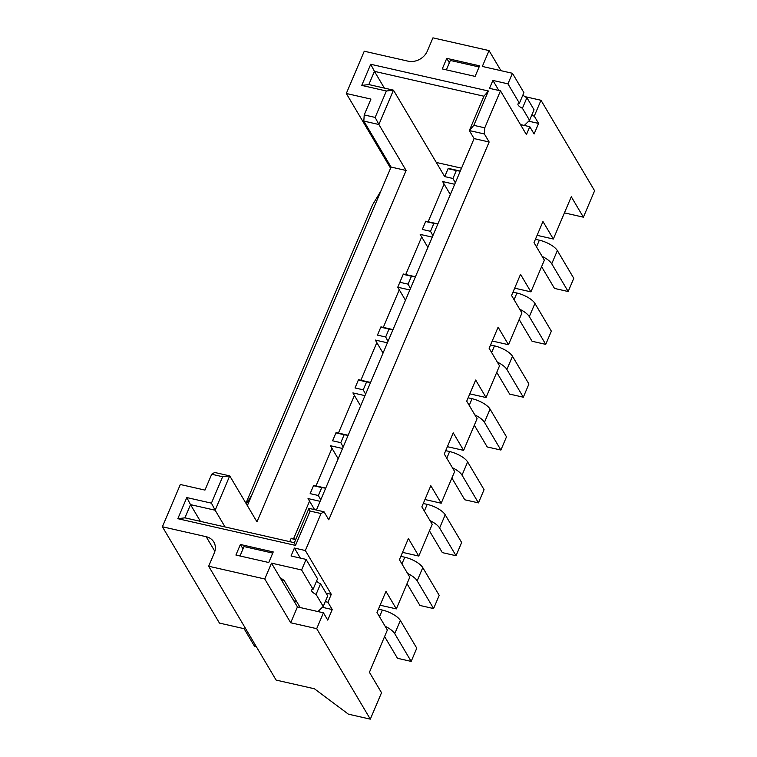 <?xml version="1.0" encoding="UTF-8"?>
<svg xmlns="http://www.w3.org/2000/svg" width="757" height="757" viewBox="0 0 757 757"><rect width="100%" height="100%" fill="white"/><g stroke="black" fill="none" stroke-linecap="round" stroke-linejoin="round"><path stroke-width="1.14" d="M522.415 108.26L529.559 120.335L534.045 109.765L526.9 97.7L522.415 108.26A6.16 2.243 23 0 1 517.977 103.946A6.16 2.243 23 0 1 519.416 103.207L507.947 83.847L492.892 80.431L489.524 88.351L500.472 90.84L526.418 134.623L529.777 126.693L520.466 124.583M507.947 83.847L512.432 73.278L482.323 66.446L489.05 50.587L432.947 37.85L427.336 51.06A15.405 12.86 149.4 0 1 408.042 61.166L364.259 51.221L346.309 93.49L370.949 99.082L364.212 114.932L375.16 117.42L386.382 91.001L361.742 85.409L370.722 64.269L488.407 90.991L473.825 125.34L484.773 127.829L500.472 90.84M479.588 65.821L475.103 76.391L442.258 68.934L446.744 58.365L479.588 65.821M524.913 96.622L540.99 100.274L594.605 190.764L583.392 217.183L564.438 212.878M489.05 50.587L500.954 70.675M531.603 115.528L534.262 116.124L540.99 100.274M492.892 80.431L498.844 90.471M446.744 58.365L449.355 62.774M537.101 235.332L553.339 239.023L542.968 221.508L533.997 242.637L544.368 260.153L530.912 291.861L520.532 274.346L511.562 295.476L521.942 312.991L508.486 344.7L498.106 327.185L489.136 348.315L499.516 365.83L486.051 397.539L475.68 380.023L466.709 401.163L477.08 418.668L463.625 450.377L453.254 432.862L444.274 454.001L454.654 471.507L441.199 503.216L424.951 499.525M583.392 217.183L571.28 196.744L553.339 239.023M390.584 168.205L346.309 93.49M245.93 503.216L372.624 204.731L380.979 190.84L391.066 167.06L406.121 170.476L378.888 124.508L363.833 121.092L391.066 167.06M361.742 85.409L368.829 84.566L393.46 90.159L378.888 124.508L375.16 117.42M364.212 114.932L363.833 121.092M444.7 176.627L393.46 90.159L386.382 91.001M368.829 84.566L374.441 71.357L370.722 64.269M384.357 88.086L374.441 71.357L483.912 96.215L488.407 90.991M483.912 96.215L469.34 130.564L473.825 125.34M469.34 130.564L474.09 138.588L489.145 142.004L484.385 133.98L469.34 130.564M484.385 133.98L484.773 127.829M436.297 162.452L461.533 168.177M447.378 446.687L463.625 450.377M469.813 393.848L486.051 397.539M492.239 341.01L508.486 344.7M514.665 288.171L530.912 291.861M489.145 142.004L328.775 519.804L324.024 511.779L321.044 513.549L305.345 550.538L331.282 594.321L327.923 602.25L332.247 609.546L327.753 620.115L323.438 612.81L316.7 628.67L370.315 719.15L381.528 692.731L369.425 672.301L387.366 630.032L376.995 612.517L385.966 591.378L396.337 608.893L409.792 577.184L399.422 559.678L408.392 538.539L418.763 556.054L432.228 524.346L421.848 506.84L430.818 485.701L441.199 503.216M529.777 126.693L534.101 133.989L538.587 123.429L534.262 116.124M256.273 646.61L254.475 646.194L244.095 628.688L219.464 623.096L162.395 526.768L206.188 536.713A15.405 12.86 149.4 0 1 213.834 542.069A15.405 12.86 149.4 0 1 214.269 553.026L208.658 566.236L264.761 578.982L271.489 563.132L297.435 606.915L290.707 622.765L316.7 628.67M162.395 526.768L180.336 484.499L204.967 490.091L211.705 474.242L214.676 472.463L229.731 475.888L215.149 510.227L225.066 526.967M247.359 505.629L380.979 190.84M295.514 545.409L294.388 542.703L308.97 508.363L310.096 511.07L295.514 545.409L177.829 518.687L186.799 497.557L211.43 503.15L222.643 476.73L229.731 475.888L256.973 521.857L406.121 170.476M246.394 504.001L252.005 494.662M293.584 538.747L309.547 501.134M316.01 485.909L331.973 448.295M338.436 433.07L354.408 395.457M360.871 380.232L376.835 342.618M383.297 327.393L399.261 289.78M405.724 274.554L421.696 236.941M428.159 221.716L444.122 184.102M316.417 510.048L474.09 138.588M308.97 508.363L324.024 511.779M310.096 511.07L321.044 513.549M222.643 476.73L211.705 474.242M316.587 581.054A6.16 2.243 -157 0 0 320.552 583.817L316.066 594.387A6.16 2.243 23 0 1 311.629 590.072A6.16 2.243 23 0 1 313.067 589.324L301.598 569.964L271.489 563.132M301.598 569.964L306.083 559.395L291.029 555.979L294.397 548.049L305.345 550.538M273.239 551.938L268.754 562.508L235.91 555.051L240.395 544.482L273.239 551.938M294.397 548.049L300.34 558.089M326.078 593.138L331.282 594.321M325.255 601.645L327.923 602.25M297.435 606.915L323.438 612.81M290.707 622.765L264.761 578.982M208.658 566.236L276.106 680.079L314.42 688.775L348.419 714.182L370.315 719.15M396.337 608.893L380.099 605.203M418.763 556.054L402.525 552.364M294.388 542.703L184.916 517.845L177.829 518.687M184.916 517.845L190.518 504.635L186.799 497.557M200.435 521.374L190.518 504.635L215.149 510.227L211.43 503.15M240.395 544.482L243.006 548.891M528.689 121.177L538.587 123.429M479.096 66.976L450.349 60.446L446.346 69.862M272.757 553.093L244 546.563L240.007 555.979M293.82 600.821L296.564 601.446M282.418 581.565A6.539 2.375 -157 0 0 281.027 579.219M322.35 607.294L332.247 609.546M524.308 125.454L529.559 120.335M512.432 73.278L523.901 92.638L519.416 103.207M522.926 94.928A6.16 2.243 -157 0 0 526.9 97.7M306.083 559.395L317.552 578.764L313.067 589.324M317.959 611.571L323.22 606.452L327.705 595.882L320.552 583.817M280.374 578.111A6.16 2.243 23 0 1 284.604 581.262L300.169 607.53M316.066 594.387L323.22 606.452M512.981 292.136L516.917 293.025A15.405 5.611 23 0 1 534.925 303.425L551.351 331.159L545.74 344.369L532.057 341.256L519.17 319.511M519.709 309.225A15.405 5.611 23 0 1 529.313 316.634L545.74 344.369M490.555 344.974L494.482 345.864A15.405 5.611 23 0 1 512.489 356.263L528.925 383.998L523.314 397.207L509.631 394.094L496.743 372.349M497.273 362.064A15.405 5.611 23 0 1 506.887 369.473L523.314 397.207M468.129 397.813L472.056 398.702A15.405 5.611 23 0 1 490.063 409.102L506.49 436.836L500.888 450.046L487.205 446.942L474.317 425.188M474.847 414.902A15.405 5.611 23 0 1 484.461 422.321L500.888 450.046M445.703 450.652L449.63 451.541A15.405 5.611 23 0 1 467.637 461.95L484.064 489.675L478.452 502.885L464.77 499.781L451.891 478.027M452.421 467.741A15.405 5.611 23 0 1 462.025 475.159L478.452 502.885M423.267 503.49L427.194 504.38A15.405 5.611 23 0 1 445.211 514.788L461.638 542.514L456.026 555.723L442.343 552.619L429.456 530.865M429.995 520.579A15.405 5.611 23 0 1 439.599 527.998L456.026 555.723M400.841 556.329L404.768 557.218A15.405 5.611 23 0 1 422.775 567.627L439.202 595.352L433.6 608.562L419.917 605.458L407.029 583.704M407.559 573.418A15.405 5.611 23 0 1 417.173 580.837L433.6 608.562M378.415 609.167L382.342 610.057A15.405 5.611 23 0 1 400.349 620.466L416.776 648.191L411.174 661.4L397.482 658.297L384.603 636.542M385.133 626.257A15.405 5.611 23 0 1 394.738 633.675L411.174 661.4M535.417 239.297L539.344 240.187A15.405 5.611 23 0 1 557.351 250.586L573.778 278.321L568.176 291.53L554.484 288.417L541.605 266.672M542.135 256.386A15.405 5.611 23 0 1 551.739 263.796L568.176 291.53M348.154 435.275L336.07 432.531L332.597 440.801L340.801 442.665L344.17 434.745L335.957 432.881M338.18 458.77L330.468 445.741L342.543 448.485M332.597 440.801L336.07 432.531M325.728 488.114L313.644 485.369L310.162 493.64L318.375 495.504L321.744 487.584L313.53 485.72M314.581 509.631L308.033 498.579L320.116 501.323M310.162 493.64L313.644 485.369M295.855 539.268L291.218 538.208L289.78 541.662M289.751 541.652L291.218 538.208M370.58 382.436L358.496 379.692L355.024 387.963L363.237 389.827L366.596 381.907L358.383 380.042M360.606 405.932L352.894 392.902L364.978 395.646M355.024 387.963L358.496 379.692M393.015 329.598L380.932 326.854L377.45 335.124L385.663 336.988L389.022 329.068L380.818 327.204M383.042 353.093L375.321 340.063L387.404 342.807M377.45 335.124L380.932 326.854M437.868 223.921L425.784 221.176L422.311 229.447L430.515 231.311L433.884 223.391L425.671 221.527M427.894 247.416L420.182 234.386L432.266 237.13M422.311 229.447L425.784 221.176M460.294 171.082L448.22 168.338L444.738 176.608L452.951 178.472L456.31 170.552L448.106 168.688M450.33 194.577L442.608 181.548L454.692 184.292M444.738 176.608L448.22 168.338M405.468 300.255L397.747 287.225L403.358 274.015L399.876 282.285L408.089 284.149L411.458 276.229L403.244 274.365M415.442 276.759L403.358 274.015M399.876 282.285L397.747 287.225L409.83 289.969M344.17 434.745L348.116 435.379M343.167 447.027L340.801 442.665M321.744 487.584L325.68 488.218M320.731 499.866L318.375 495.504M295.703 539.599L291.104 538.558M366.596 381.907L370.542 382.54M365.593 394.189L363.237 389.827M389.022 329.068L392.968 329.702M388.019 341.35L385.663 336.988M433.884 223.391L437.83 224.025M432.881 235.673L430.515 231.311M456.31 170.552L460.256 171.186M455.307 182.834L452.951 178.472M411.458 276.229L415.394 276.863M410.455 288.512L408.089 284.149M214.856 551.351L206.188 536.713M514.069 299.715L516.917 293.025M529.313 316.634L534.925 303.425M491.643 352.554L494.482 345.864M506.887 369.473L512.489 356.263M469.217 405.392L472.056 398.702M484.461 422.321L490.063 409.102M446.791 458.231L449.63 451.541M462.025 475.159L467.637 461.95M424.355 511.07L427.194 504.38M439.599 527.998L445.211 514.788M401.929 563.908L404.768 557.218M417.173 580.837L422.775 567.627M379.503 616.747L382.342 610.057M394.738 633.675L400.349 620.466M536.505 246.877L539.344 240.187M551.739 263.796L557.351 250.586"/></g></svg>
